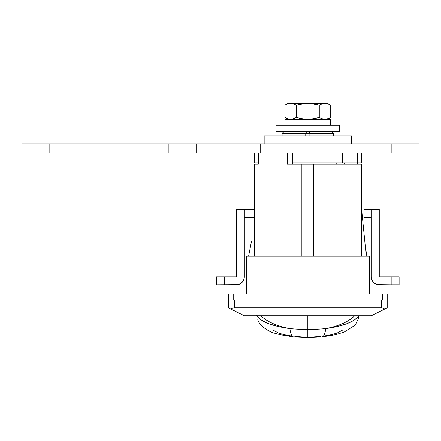 <?xml version="1.0" encoding="UTF-8"?>
<svg xmlns="http://www.w3.org/2000/svg" width="441" height="441" viewBox="0 0 441 441"><rect width="100%" height="100%" fill="white"/><g stroke="black" fill="none" stroke-linecap="round" stroke-linejoin="round"><path stroke-width="0.66" d="M357.32 162.95L357.32 164.14L357.32 162.95L361.4 162.95L361.4 153.027L361.4 162.95L292.554 162.95L342.651 162.95L342.651 153.027L342.651 162.95L357.32 162.95L357.32 153.027L357.32 162.95M361.4 164.14L361.4 256.221L361.4 164.14L313.772 164.14L361.4 164.14M369.338 256.221L246.299 256.221L246.299 293.927L246.299 256.221L313.772 256.221L313.772 164.14L313.772 256.221L369.338 256.221L369.338 293.927L369.338 256.221M258.316 164.14L254.237 164.14L258.316 164.14L258.316 153.027L258.316 164.14M287.312 164.14L287.312 153.027L287.312 164.14L301.865 164.14L287.312 164.14M228.438 307.818L229.066 308.132L228.438 307.818L228.438 293.927L233.201 293.927L228.438 293.927L228.438 307.818L244.314 315.756L371.322 315.756L244.314 315.756L230.819 309.009L232.506 308.121L234.392 307.818L381.245 307.818L383.13 308.121L384.817 309.009L371.322 315.756L387.198 307.818L387.198 299.88L387.198 307.818L384.817 309.009L383.13 308.121L381.245 307.818L234.392 307.818L234.392 299.88L381.245 299.88L234.392 299.88L234.375 307.818M301.865 164.14L313.772 164.14L301.865 164.14L301.865 256.221L301.865 164.14M381.245 299.88L381.245 307.818L381.245 299.88M248.603 256.221L251.48 241.348L248.603 256.221M365.473 248.173L367.033 256.221L365.473 248.173M292.554 153.027L292.554 164.14L292.554 153.027M344.669 162.95L344.669 164.14L344.669 162.95M361.4 207.083L366.273 256.221L361.4 207.083M229.066 308.132L230.819 309.009L232.506 308.121L234.392 307.818M246.299 268.128L246.299 287.973M369.338 287.973L369.338 268.128M258.316 163.617L258.244 164.14L258.316 163.617A7.938 7.938 0 0 0 258.244 164.14A7.938 7.938 0 0 1 258.316 163.617M357.32 163.617L357.392 164.14M354.299 325.695L355.738 324.052L358.136 319.135L355.738 324.052L354.321 325.673L344.289 331.968L335.921 334.609L321.864 336.913L307.818 337.586L307.818 329.433A51.084 13.528 180 0 1 289.935 328.578A15.876 5.358 95.7 0 0 293.717 336.907A15.876 5.358 -84.3 0 1 289.935 328.578A52.589 26.295 180 0 1 260.929 315.756A52.589 26.295 0 0 0 289.935 328.578A51.084 13.528 0 0 0 307.818 329.433A51.084 13.528 0 0 0 325.701 328.578A52.589 26.295 0 0 0 354.707 315.756A52.589 26.295 180 0 1 325.701 328.578L337.337 326.549L347.155 323.6L354.542 319.912L359.051 315.723C354.25 321.924 343.131 326.208 325.701 328.578A51.084 13.528 180 0 1 307.818 329.433L307.818 315.756L307.818 337.586L293.772 336.913L279.864 334.642C274.6 332.823 271.469 333.721 261.315 325.673L259.898 324.052L257.704 319.791L259.898 324.052L261.337 325.695M278.299 326.549L289.935 328.578C272.505 326.208 261.386 321.924 256.585 315.723L261.094 319.912L268.481 323.6L278.299 326.549M272.714 329.912L278.475 333.01L284.324 334.691L291.429 335.965M293.717 336.907A15.876 5.358 -84.3 0 0 295.332 336.422L301.473 336.869M314.163 336.869L320.304 336.422A15.876 5.358 84.3 0 0 321.919 336.907A15.876 5.358 -95.7 0 0 325.701 328.578A15.876 5.358 84.3 0 1 321.919 336.907M324.207 335.965L331.312 334.691L337.161 333.01L342.922 329.912M358.136 319.135L358.643 317.36M358.968 316.07L358.66 317.288M358.649 317.327L357.932 319.791M331.632 131.594L333.617 133.579L333.617 135.96L333.617 133.579L333.534 135.96L333.617 133.579L331.632 131.594M336.196 164.14L336.196 162.95L336.196 164.14M282.102 133.579L305.751 133.579L305.751 135.96L305.751 133.579L309.885 133.579L282.102 133.579L284.032 131.594L282.102 133.579L282.102 135.96L282.102 133.579M309.885 135.96L309.885 133.579L333.534 133.579L309.885 133.579L309.014 131.594L309.885 133.579L309.885 135.96M331.604 131.594L333.534 133.579L331.604 131.594M306.622 131.594L305.751 133.579L306.622 131.594M258.316 162.95L254.237 162.95L258.316 162.95L258.316 153.027L258.316 162.95M351.477 135.96L351.477 143.898L351.477 135.96L264.159 135.96L264.159 143.898L264.159 135.96L351.477 135.96M228.438 299.88L387.198 299.88L387.198 293.927L382.435 293.927L387.198 293.927L387.198 299.88L233.201 299.88L233.201 293.927L382.435 293.927L382.435 299.88L382.435 293.927L233.201 293.927L233.201 299.88L228.438 299.88M364.635 209.387L371.322 209.387L371.322 249.077L371.322 209.387L379.26 209.387L371.322 209.387M399.105 284.798L379.26 284.798A7.938 7.938 0 0 1 371.322 276.86L371.322 249.077L371.322 276.86L371.928 279.897L372.662 281.27L374.85 283.458L377.711 284.643L391.167 284.798L391.167 276.86L379.26 276.86L379.26 209.387L379.26 249.077L371.322 249.077L379.26 249.077L379.26 276.86L391.167 276.86L391.167 284.798L399.105 284.798L399.105 276.86L391.167 276.86L399.105 276.86L399.105 284.798M364.635 217.325L371.322 217.325M244.314 209.387L244.314 276.86A7.938 7.938 0 0 1 236.376 284.798L216.531 284.798L237.925 284.643L240.786 283.458L242.974 281.27L243.708 279.897L244.314 276.86L244.314 249.077L236.376 249.077L236.376 276.86L216.531 276.86L216.531 284.798L216.531 276.86L224.469 276.86L224.469 284.798L224.469 276.86L236.376 276.86L236.376 249.077L244.314 249.077L244.314 209.387L236.376 209.387L236.376 249.077L236.376 209.387L254.237 209.387M379.26 284.798L377.711 284.643M371.928 279.897L371.476 278.409M253.735 217.325L244.314 217.325M339.57 125.244L339.57 131.594L276.066 131.594L276.066 125.244L339.57 125.244L276.066 125.244L276.066 131.594L339.57 131.594L339.57 125.244M194.569 143.898L168.903 143.898L168.903 153.027L168.903 143.898L49.833 143.898L49.833 153.027L49.833 143.898L260.19 143.898L196.686 143.898L196.686 153.027L22.05 153.027L22.05 143.898L49.833 143.898L22.05 143.898L22.05 153.027L194.569 153.027M196.686 143.898L196.686 153.027L260.19 153.027L260.19 143.898L418.95 143.898L391.167 143.898L391.167 153.027L418.95 153.027L418.95 143.898L418.95 153.027L287.973 153.027L391.167 153.027L391.167 143.898L287.973 143.898L287.973 153.027L287.973 143.898L262.307 143.898M262.307 153.027L287.973 153.027L260.19 153.027L260.19 143.898M196.686 153.027L260.19 153.027M330.64 125.244L330.64 119.291L288.056 119.291L288.056 125.244L288.056 119.291L330.447 119.291M285.046 119.291L288.056 119.291L284.996 119.291L284.996 125.244M304.064 119.087L296.363 117.515L302.024 118.811L296.363 117.515L293.519 118.816L296.363 117.515L296.363 105.19L304.902 103.536L327.663 103.415L290.63 103.415L310.729 103.536L319.273 105.19L322.106 103.894L325.006 103.415L327.9 103.894L330.149 104.864M292.08 119.169L289.169 119.169L284.903 117.515L284.903 105.19L287.725 103.894L290.63 103.415L287.973 103.415L292.08 103.536L296.363 105.19L296.363 117.515L292.554 119.076M312.889 118.921L307.818 119.291L310.729 119.169L302.03 118.811L296.363 117.515L293.524 118.811L290.63 119.291L287.725 118.811L289.175 119.169M290.63 119.291L287.736 118.811L284.903 117.515L286.435 118.309M319.256 117.521L310.734 119.169M323.352 119.131L319.835 117.83M327.889 118.816L325.006 119.291L327.9 118.811L330.733 117.515L330.733 105.19L330.733 117.515L326.461 119.169L323.551 119.169M325.006 119.291L322.112 118.811L319.273 117.515L313.612 118.811L304.907 119.169M327.889 103.889L325.678 103.442M287.973 119.291L284.903 117.515L284.903 105.19L287.725 103.894L290.63 103.415L293.519 103.889L296.363 105.19L302.024 103.894L307.818 103.415L313.606 103.894L319.273 105.19L319.273 117.515L319.273 105.19L322.106 103.894L325.006 103.415L327.9 103.894L330.733 105.19L327.663 103.415M289.957 103.442L287.736 103.894M254.237 164.14L254.237 256.221M260.851 319.753L267.61 323.253M282.019 135.96L282.019 133.579L284.004 131.594M254.237 162.95L254.237 153.027M330.733 117.515L327.663 119.291M284.903 105.19L287.973 103.415"/></g></svg>

